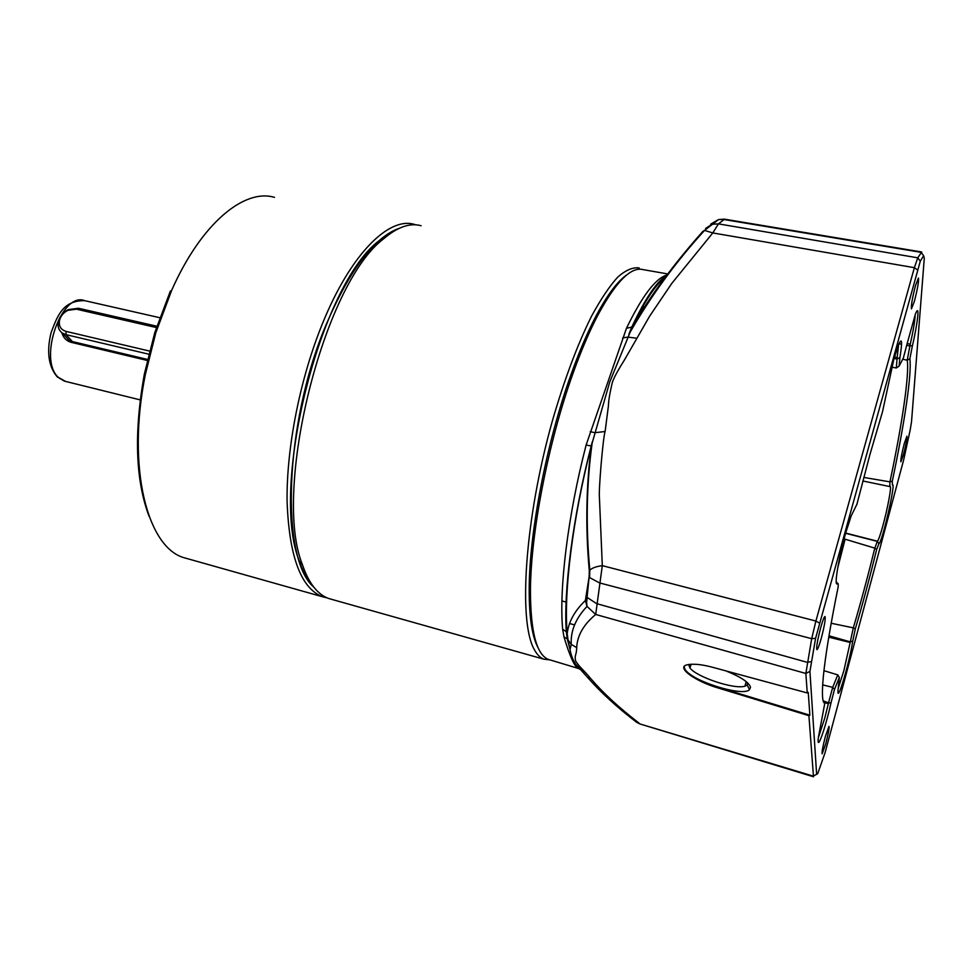 <?xml version="1.0" encoding="UTF-8"?>
<svg xmlns="http://www.w3.org/2000/svg" width="973" height="973" viewBox="0 0 973 973"><rect width="100%" height="100%" fill="white"/><g stroke="black" fill="none" stroke-linecap="round" stroke-linejoin="round"><path stroke-width="1.46" d="M274.495 197.361C244.235 188.263 201.277 223.401 171.734 290.173L155.838 332.669L145.33 374.581C126.478 467.697 147.361 548.115 184.554 557.857L187.935 558.806M327.269 597.933L322.622 596.79C300.961 588.397 289.115 556.592 287.084 501.375C286.39 447.616 300.134 378.193 322.574 323.352C350.803 253.685 389.2 216.201 414.705 224.495L415.812 224.836M313.574 586.901C280.406 558.745 284.104 424.021 325.906 325.237C349.672 269.813 374.082 237.509 399.137 228.351C392.678 230.528 385.953 234.675 378.959 240.805C319.813 285.369 269.29 488.215 299.477 561.555C302.676 570.993 306.58 578.521 311.165 584.177M170.384 290.976L154.719 332.827L144.369 374.094C133.848 432.547 135.417 479.944 149.064 516.286M147.276 360.448L70.968 342.289C66.298 340.878 63.245 337.667 61.798 332.632M70.968 342.289L72.391 341.584L68.645 339.881L65.021 335.916M149.562 351.071L66.03 331.392C60.63 329.665 58.489 325.87 59.596 320.008L58.416 321.102C57.261 326.283 58.599 330.273 62.43 333.094L66.067 334.651L72.391 341.584L147.507 359.438M58.416 321.102C59.912 316.055 63.196 312.224 68.268 309.621L78.399 308.246L156.811 326.223M66.03 331.392L66.067 334.651L148.772 354.196M59.596 320.008C60.849 315.751 63.61 312.528 67.879 310.338L76.405 309.183L156.385 327.548M549.623 659.852L543.822 659.171C540.161 657.809 536.974 654.549 534.238 649.429C518.147 621.382 524.763 519.29 552.25 421.333C564.267 379.847 577.354 344.807 591.523 316.213C600.718 299.27 609.499 286.184 617.879 276.952C625.858 270.044 632.973 267.04 639.225 267.952M421.114 225.736C409.901 222.574 397.264 227.05 383.204 239.163C323.413 284.262 272.026 490.611 302.506 564.851C305.741 574.398 309.669 582.024 314.303 587.728C318.718 593.129 323.595 596.741 328.935 598.577L331.793 599.38M532.645 627.39C530.759 617.332 529.823 604.926 529.823 590.185M684.566 668.147C686.196 678.947 742.241 697.58 749.575 689.65L750.511 687.157C748.857 682.255 740.672 676.843 725.943 670.908M748.018 683.265L747.142 685.065L744.99 686.147C734.493 689.821 696.157 676.843 689.93 667.916L689.079 665.8L689.553 664.352M667.794 273.948L643.068 269.618C631.076 266.407 616.018 281.562 597.896 315.07C589.31 331.477 580.917 351.204 572.708 374.24C548.079 442.776 530.565 533.812 530.443 591.146C530.589 631.465 536.464 654.184 548.067 659.317L550.633 660.083M580.711 669.594L578.217 668.39C574.435 666.529 569.692 656.045 563.999 636.962L562.674 629.276C558.903 589.103 567.818 515.702 586.111 445.062L626.466 328.302C642.144 295.95 655.656 278.169 667.016 274.97M906.933 344.393L915.35 314.243C919.959 302.36 918.038 321.759 912.419 345.695L909.864 358.794C911.969 373.644 904.476 423.486 892.302 481.136L892.375 484.992C896.474 480.419 882.134 542.873 878.887 543.761L876.673 549.502C869.594 578.193 862.479 604.659 855.303 628.886L852.762 641.049C849.271 663.768 836.245 706.933 838.142 689.127L839.334 677.476L834.481 689.456L830.966 702.993C825.262 728.801 816.627 752.907 818.317 737.814L824.776 703.357C822.209 702.506 821.747 693.384 823.389 675.992C825.493 654.829 830.383 625.311 838.069 587.412L838.094 587.193C838.41 584.055 838.203 582.863 837.498 583.593C836.245 584.919 835.88 582.778 836.403 577.159C837.777 565.483 840.818 550.9 845.549 533.399L851.205 515.848L856.921 504.257L869.923 454.586L882.475 411.883L893.883 359.183L898.42 344.989C902.032 336.913 902.53 341.109 899.916 357.565L899.076 366.128L903.358 358.028L906.933 344.393M836.16 581.477L837.498 583.593M915.52 285.503L918.463 278.01C918.913 281.161 917.563 288.92 914.401 301.289L911.446 308.879C910.971 305.777 912.333 297.993 915.52 285.503M904.294 443.469L906.897 436.232C907.164 438.458 906.033 444.552 903.503 454.513L900.876 461.81C900.609 459.621 901.74 453.503 904.294 443.469M820.738 627.512C822.805 620.227 824.24 616.566 825.043 616.517C825.663 619.023 824.386 626.357 821.212 638.519C819.144 645.829 817.697 649.526 816.882 649.611C816.25 647.154 817.539 639.784 820.738 627.512M825.42 736.306L828.996 726.369C829.349 728.181 828.266 733.983 825.749 743.798L822.149 753.82C821.784 752.032 822.878 746.194 825.42 736.306M627.159 274.617C617.697 280.929 607.274 294.843 595.865 316.334C587.364 332.559 579.044 352.056 570.92 374.824C546.558 442.557 529.276 532.462 529.19 589.2C529.13 617.673 532.207 637.412 538.446 648.432M912.419 345.695L909.889 345.987L910.266 344.187C913.367 330.297 915.009 320.445 915.192 314.644M899.916 357.565L897.021 359.049L898.626 344.478M818.317 737.814L824.8 717.989L828.57 702.798L830.966 702.993M838.215 688.349L843.859 670.725L850.293 641.876L852.762 641.049M878.887 543.761L877.464 541.231C878.655 539.772 880.565 534.25 883.18 524.642C887.729 507.918 891.694 486.488 890.21 486.403L890.21 486.403M566.614 623.109L565.945 623.632M921.699 251.983L917.77 257.821L920.288 261.202L923.62 255.729L924.289 258.198L911.531 421.662L910.156 430.127L903.698 459.767L825.092 752.628L817.746 773.608L813.306 776.138L640.076 723.985M920.288 261.202L815.593 638.3L809.925 671.37L816.639 774.423M921.589 251.971L724.569 219.18L718.451 223.875L917.77 257.821L914.365 267.684L815.897 621.042L811.689 638.689L805.851 673.462L807.262 692.946L808.259 692.423L809.877 715.204L808.916 715.678L813.489 776.758L640.331 724.07M632.389 717.794L636.67 722.331L639.079 723.146C619.412 708.04 603.284 693.165 590.684 678.522C581.769 667.843 580.845 668.682 575.663 661.117C574.216 654.683 576.478 656.082 576.697 647.629C577.244 635.588 583.581 624.52 595.707 614.462L587.011 606.41L585.369 600.511C574.642 610.801 568.597 621.82 567.21 633.569L566.31 631.684L562.674 629.276M582.669 671.711L587.303 677.099L590.684 678.522M548.067 659.317L578.23 668.402L575.517 664.048L583.338 672.44M892.302 481.136L889.942 481.866C902.093 424.362 909.487 374.654 907.225 360.205L909.864 358.794M906.727 345.293L909.889 345.987L907.225 360.205L902.628 359.207M894.09 358.429L897.021 359.049L896.315 367.989L899.076 366.128M823.109 700.669L824.776 703.357M834.481 689.456L832.693 687.339L828.57 702.798L823.182 700.913M822.672 684.883L832.693 687.339L837.777 674.885L839.334 677.476M837.838 674.909L824.058 670.713M855.303 628.886L853.309 627.853L850.293 641.876L828.996 635.783M831.173 623.255L853.309 627.853C860.533 603.576 867.697 577.001 874.8 548.14L876.673 549.502M845.573 533.301L877.33 541.389L874.8 548.14L845.099 539.188L837.68 568.123M863.769 477.427L889.942 481.866L889.772 486.561L862.844 480.978M807.262 692.946L714.741 667.867C703.029 664.547 693.931 663.501 687.461 664.754C675.019 666.991 695.829 681.83 719.448 688.373L808.916 715.678M586.111 445.062L591.329 445.962L609.73 382.024L632.304 326.964L626.466 328.302M815.593 638.3L811.689 638.689L599.453 582.888L589.602 577.573L589.82 570.154C585.673 526.04 586.512 483.24 592.326 441.766L591.183 445.962C572.574 517.685 563.452 592.302 566.31 631.684L567.21 638.787L568.062 640.003L567.21 633.569C563.513 592.776 572.696 517.977 591.341 445.962C586.099 486.464 585.418 528.084 589.297 570.786L589.82 570.154C592.168 567.94 596.34 566.444 602.299 565.654L595.707 614.462L805.851 673.462L809.925 671.37M639.991 723.948L636.67 722.331C616.955 707.237 600.499 692.156 587.303 677.099L575.542 664.06C572.781 659.743 570.969 654.938 570.056 649.623L568.062 640.003L571.236 644.381L576.697 647.629M901.57 344.247L898.93 343.749M891.779 367.174L896.315 367.989M841.609 548.869L842.265 549.027L845.099 539.188M809.877 715.204L719.655 687.68C709.633 685.272 683.897 674.301 684.287 666.846M819.242 622.963L815.897 621.042L602.299 565.654L599.417 497.422C598.517 490.611 603.065 436.938 605.109 431.501L608.429 405.802C608.478 401.083 609.755 393.347 612.285 382.584C614.608 375.286 622.428 363.355 624.313 360.192L649.672 316.116L671.808 283.374L712.795 232.936L704.537 230.419L702.92 231.343C673.815 263.999 650.28 295.877 632.304 326.964M705.595 228.436L712.066 224.24L718.451 223.875L712.795 232.936L914.365 267.684L917.344 269.789M719.448 688.373L719.655 687.68M637.011 338.263L627.755 337.084L622.647 337.935M590.258 431.635L594.807 432.717L605.109 431.501M585.369 600.511L589.127 576.831L589.297 570.786M710.849 224.666L714.413 222.367M159.718 317.697L84.639 300.645C61.518 291.499 37.923 359.341 58.271 377.305L65.422 381.367M76.405 309.183L78.399 308.246M910.266 344.187L907.116 343.566M897.252 357.444L894.515 356.921M823.766 702.397L828.376 703.649M828.765 637.157L850.183 642.484M923.62 255.729L921.163 252.348L723.62 219.472L718.585 219.545L710.764 224.118M811.105 661.664L807.176 662.309L596.656 603.649L586.451 596.984M563.999 636.962L567.21 638.787L569.947 649.113M665.556 276.891C655.644 284.578 644.564 301.253 632.316 326.94M877.464 541.231L845.634 533.046M747.994 683.63L745.926 682.474M666.177 276.077C656.872 281.209 645.318 298.383 631.513 327.609L628.911 334.286C650.28 296.838 675.493 262.224 704.537 230.419L718.585 219.545L724.374 219.156M570.056 649.623L571.236 644.381C570.519 630.918 575.785 618.256 587.011 606.41C586.233 599.696 586.877 602.871 587.023 597.981L589.127 576.831M691.195 664.206L689.93 667.916M184.554 557.857L322.622 596.79M144.369 374.094L145.33 374.581M154.719 332.827L155.838 332.669M141.182 400.134L64.364 381.112L57.212 376.843C48.492 366.493 46.449 351.764 51.083 332.669C57.261 316.237 62.722 300.389 84.639 300.645M62.43 333.094L68.633 339.881M67.879 310.338L68.268 309.621M543.822 659.171L328.935 598.577M299.477 561.555L302.506 564.851M378.959 240.805L383.204 239.163M749.563 689.65L747.142 685.065M529.19 589.2L530.443 591.146M569.448 623.498L574.581 624.897M641.438 307.784L643.664 308.234M661.859 279.227L664.231 279.689M595.865 316.334L597.896 315.07M689.03 665.824L689.346 664.377M642.131 306.531L645.111 307.127M689.03 665.727L689.504 664.364M746.145 681.599L744.99 686.147M566.614 602.202L561.932 600.949"/></g></svg>
